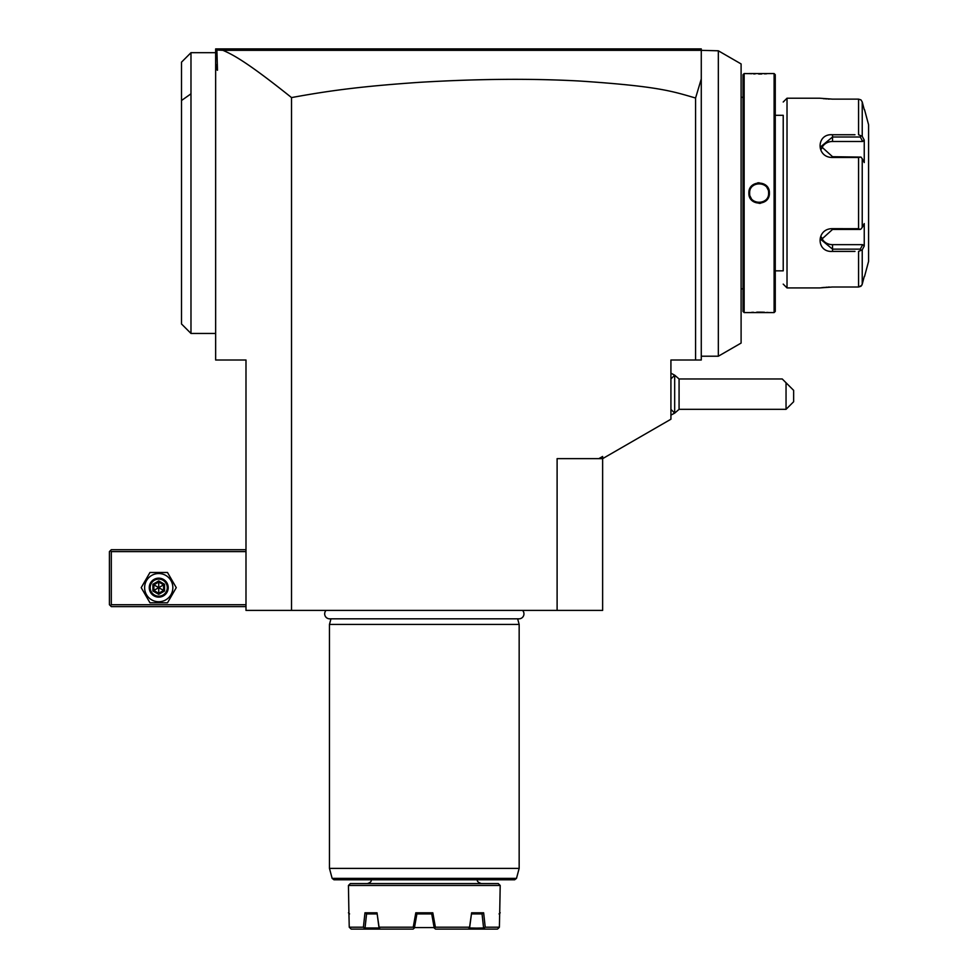 <?xml version="1.0" encoding="UTF-8"?>
<svg xmlns="http://www.w3.org/2000/svg" width="978" height="978" viewBox="0 0 978 978"><rect width="100%" height="100%" fill="white"/><g stroke="black" fill="none" stroke-linecap="round" stroke-linejoin="round"><path stroke-width="1.47" d="M291.53 610.406L291.53 97.58C246.028 61.162 232.397 54.45 222.911 50.318L700.81 50.33L699.38 48.9L701.275 48.9L701.275 78.961L695.578 98.02L695.578 360.002L670.92 360.002L670.92 419.22L602.631 458.645L602.631 610.406L245.991 610.406L245.991 360.002L215.649 360.002L215.649 48.9L699.38 48.9L217.544 48.9L216.884 49.56L217.483 70.269L215.649 68.912M215.649 50.795L216.884 49.56M215.649 63.704L217.483 70.269M222.911 50.318L217.483 50.025M700.81 50.33L718.341 50.795L718.341 356.212L701.275 356.212M701.275 78.961L701.275 360.002L695.578 360.002M695.578 98.02C672.118 91.26 658.866 86.345 580.223 81.064C532.215 78.387 478.645 78.802 419.513 82.323C363.461 86.198 331.31 90.257 291.53 97.58M718.341 356.212L741.104 343.07L741.104 63.937L718.341 50.795M743.011 97.274L741.104 97.274M743.011 288.865L741.104 288.865M744.148 312.581L744.148 73.558L743.011 74.695L743.011 311.444L744.148 312.581L774.111 312.581L774.111 73.558L775.261 74.695L775.261 311.444L774.111 312.581M744.148 73.558L749.857 73.643M769.331 73.57L748.891 73.558M769.38 73.558L774.111 73.558M769.38 193.069C769.967 206.395 748.28 206.358 748.891 193.069C748.292 179.744 769.979 179.781 769.38 193.069L768.598 192.483A9.487 9.487 0 0 1 768.61 193.069C769.209 205.307 749.062 205.307 749.649 193.069L749.661 193.668A9.487 9.487 0 0 1 749.649 193.069C749.05 180.844 769.197 180.832 768.61 193.069A9.487 9.487 0 0 1 768.598 193.668M769.38 312.581L768.696 312.52M768.378 312.495L766.801 312.385M764.454 312.251L761.617 312.165M760.994 312.153L756.74 312.165M753.39 312.275L751.459 312.385M750.395 73.68L751.459 73.753M753.476 73.876L755.077 73.937M758.696 74.01L761.728 73.973M764.564 73.876L766.74 73.766M759.136 182.764L757.595 182.874M759.136 203.375L760.676 203.265M775.261 115.294L783.219 115.294L783.219 270.845L775.261 270.845M783.219 115.294L783.219 270.845M783.219 102.018L787.021 98.216L787.021 287.923L783.219 284.121M854.98 251.395L832.547 251.395C815.909 252.715 816.007 228.302 832.547 228.681L858.562 228.693L858.562 157.458L832.547 157.458C815.933 157.8 815.97 133.399 832.547 134.744L854.98 134.744M787.021 287.923L819.65 287.923L832.547 287.006L858.562 287.006L832.095 287.006M787.021 98.216L819.65 98.216L832.547 99.133L858.562 99.133L832.082 99.133M858.562 99.133L860.97 99.89L862.229 101.944L864.246 109.609L862.229 101.944L862.229 136.297L858.562 134.744L858.562 99.133L860.97 99.89M823.354 98.668L824.491 98.778M825.652 98.876L826.532 98.937M827.95 99.01L829.417 99.084M858.562 157.458L860.97 157.079L862.229 158.729L862.229 227.409L864.246 223.583L864.246 246.028L862.682 244.659L860.31 249.145L832.547 249.145L832.547 251.395L851.508 251.395M851.508 134.744L832.547 134.744L832.547 136.993L860.31 136.993L860.97 135.869M829.515 287.055L827.889 287.129M826.654 287.202L825.835 287.251M824.466 287.373L823.415 287.471M822.486 287.569L821.875 287.63M863.733 278.486L862.229 284.195L860.97 286.261L858.562 287.006L861.642 285.466M861.924 284.977L862.193 284.305M858.562 287.006L858.562 251.395L862.229 249.855L862.229 284.195L864.246 276.542M860.31 249.145L860.97 250.27M862.682 244.659L832.547 244.659L832.547 249.145L821.165 239.732L832.547 229.427L860.31 229.427L858.562 228.693M862.229 227.409L860.97 229.06M832.547 157.458L832.547 156.712L860.97 157.079M832.547 156.712L821.165 146.407L832.547 136.993L832.547 141.48A11.381 9.853 180 0 0 821.52 148.888M862.229 136.297L864.246 140.111L862.682 141.48L832.547 141.48M860.31 136.993L862.682 141.48M864.515 109.609L868.586 124.781L868.586 261.358L864.515 276.542M864.246 246.028L862.229 249.855M864.246 140.111L864.246 162.556L862.229 158.729M832.547 244.659A11.381 9.853 0 0 1 821.52 237.251M760.322 183.656A9.487 9.487 0 0 1 760.908 183.754L758.537 183.607M757.95 202.483A9.487 9.487 0 0 1 757.351 202.385L759.723 202.532M767.95 189.585A9.487 9.487 0 0 0 767.143 187.996M759.723 183.607A9.487 9.487 0 0 0 757.351 183.754M754.564 184.756A9.487 9.487 0 0 0 753.084 185.759M749.661 192.483A9.487 9.487 0 0 0 749.649 193.069L748.891 193.069M765.175 200.38A9.487 9.487 0 0 1 763.696 201.382M760.908 202.385A9.487 9.487 0 0 1 758.537 202.532M751.116 198.155A9.487 9.487 0 0 1 750.309 196.554M557.105 610.406L557.105 458.645L598.829 458.645L602.631 456.457L602.631 458.645L598.829 458.645M670.92 378.938L674.673 375.185L674.673 413.119L674.673 375.185L679.074 378.975L679.074 409.33L674.71 413.107M786.043 409.33L786.043 382.765L793.635 390.356L793.635 401.738L786.043 409.33L679.074 409.33M679.074 378.975L782.241 378.975L786.043 382.765M190.979 52.69L188.705 54.976L190.979 52.69L215.649 52.69M190.979 53.044L190.979 333.449L181.505 323.962L181.505 62.176L188.705 54.976M245.991 549.709L111.309 549.709L110.367 550.651L111.309 551.604L111.309 604.722L110.367 605.663L111.309 606.617L245.991 606.617M111.309 551.604L245.991 551.604M111.309 604.722L245.991 604.722M110.367 550.651L109.414 551.604L109.414 604.722L110.367 605.663M149.976 602.815L141.211 587.644L149.976 572.472L167.495 572.472L176.26 587.644L167.495 602.815L149.976 602.815M172.849 587.644A14.108 14.108 0 0 1 158.729 601.751A14.108 14.108 0 0 1 144.622 587.644A14.108 14.108 0 0 1 158.729 573.536A14.108 14.108 0 0 1 172.849 587.644M168.216 587.644A9.487 9.487 0 0 0 158.729 578.157A9.487 9.487 0 0 0 149.255 587.644A9.487 9.487 0 0 0 158.729 597.13A9.487 9.487 0 0 0 168.216 587.644M167.275 587.644A8.533 8.533 0 0 1 158.729 596.177A8.533 8.533 0 0 1 150.196 587.644A8.533 8.533 0 0 1 158.729 579.11A8.533 8.533 0 0 1 167.275 587.644M152.91 584.282L152.91 591.005L158.729 594.367L164.561 591.005L163.595 590.443L163.595 584.844L158.729 582.032L153.876 584.844L153.876 590.443L158.729 593.255L163.595 590.443L158.729 587.644L158.729 580.92L152.91 584.282L158.729 587.644L163.595 584.844L164.561 584.282L158.729 580.92M158.729 594.367L158.729 587.644L152.91 591.005M326.065 610.406A4.976 4.976 0 0 0 329.635 618.829L518.988 618.829A4.976 4.976 0 0 0 522.57 610.406M330.967 618.829L329.464 624.441L329.464 868.391L519.159 868.391L519.159 624.441L329.464 624.441M517.655 618.829L519.159 624.441M516.494 878.378L332.141 878.378L333.975 879.784L514.66 879.784L516.494 878.378L519.159 868.391M498.291 883.574L350.332 883.574L348.437 885.469L500.198 885.469L498.291 883.574M499.379 927.205L499.709 912.792L499.379 927.205L498.45 928.244L499.379 927.205L485.222 927.205L483.963 928.244L469.587 927.975L471.616 912.792L483.645 912.792L485.222 927.205M416.897 913.929L414.415 927.975L413.083 929.1L414.11 928.244L413.083 929.1L351.188 929.1L349.244 927.205L348.914 912.792L349.244 927.205L363.4 927.205L364.977 912.792L377.007 912.792L379.073 927.205L413.229 927.205L415.809 912.792L432.814 912.792L435.393 927.205L469.562 927.205L471.616 912.792M348.914 912.792L348.437 885.469M499.709 912.792L500.198 885.469M432.814 912.792L431.726 913.929L434.208 927.975L435.54 929.1L434.208 927.975M434.134 927.584L414.489 927.584M483.645 912.792L482.056 913.929L483.584 927.975L469.526 928.244L469.562 927.205M482.227 913.929L471.555 913.929M431.848 913.929L416.775 913.929L415.809 912.792M377.007 912.792L379.036 927.975L365.038 927.975L366.567 913.929L364.977 912.792M377.068 913.929L366.395 913.929M379.073 927.205L379.109 928.244L364.672 928.244L363.4 927.205M349.244 927.205L351.188 929.1M364.66 929.1L364.672 928.244M414.11 928.244L413.229 927.205M379.109 928.244L380.552 929.1M435.393 927.205L434.525 928.244L435.54 929.1L468.083 929.1L469.526 928.244M497.435 929.1L498.45 928.244L497.435 929.1L468.083 929.1M483.963 928.244L483.963 929.1M832.547 228.681L832.547 229.427M190.979 93.815L181.505 100.514M164.561 591.005L164.561 584.282M670.92 409.366L674.673 413.119L670.92 415.137M670.92 373.168L674.686 375.185M215.649 333.449L190.979 333.449M332.141 878.378L329.464 868.391M477.423 879.784C476.812 881.105 478.083 882.376 481.225 883.574M371.2 879.784C371.579 881.398 370.32 882.669 367.398 883.574M500.198 912.792L499.049 913.929M348.437 912.792L349.574 913.929"/></g></svg>
